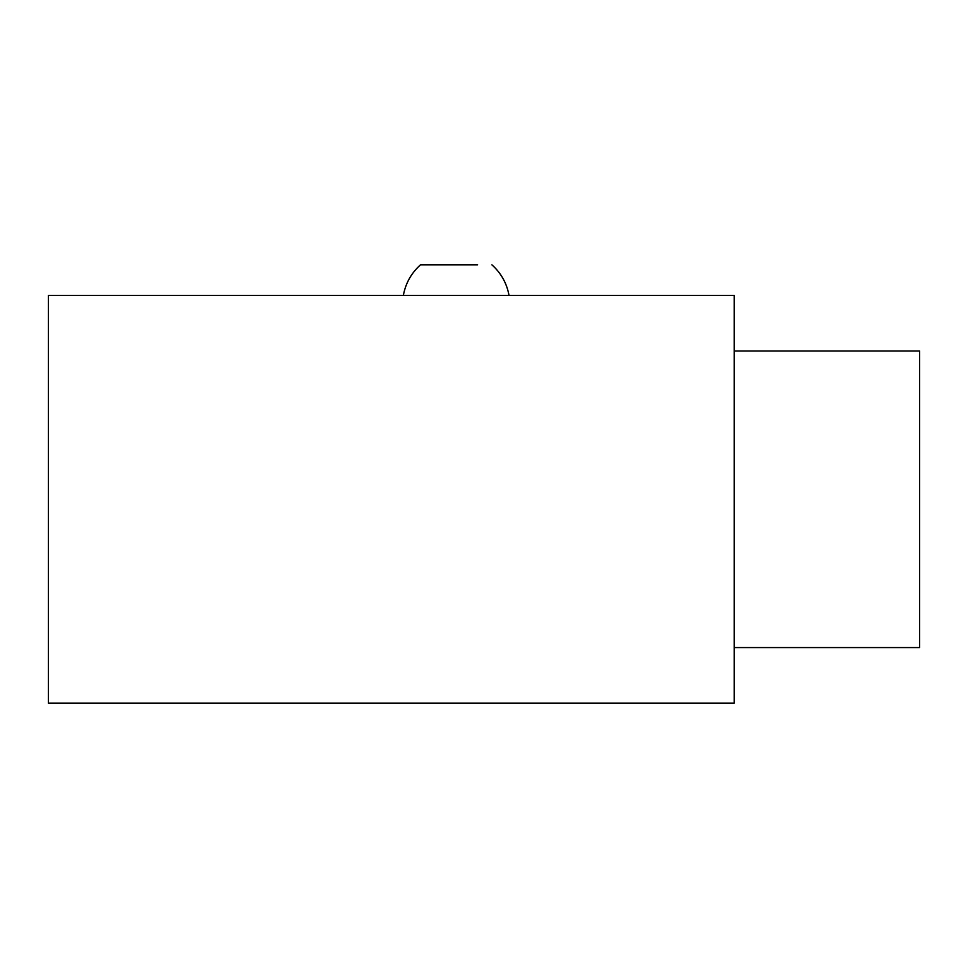 <?xml version="1.0" encoding="UTF-8"?>
<svg xmlns="http://www.w3.org/2000/svg" width="968" height="968" viewBox="0 0 968 968"><rect width="100%" height="100%" fill="white"/><g stroke="black" fill="none" stroke-linecap="round" stroke-linejoin="round"><path stroke-width="1.45" d="M477.599 264.808L420.511 264.808L477.599 264.808M734.24 703.191L734.24 295.397L48.4 295.397L48.4 703.191L734.24 703.191M734.24 351.009L919.6 351.009L919.6 647.58L734.24 647.58M491.877 264.808C501.073 273.061 506.784 283.249 509.023 295.397M420.511 264.808C411.315 273.061 405.604 283.249 403.366 295.397"/></g></svg>
